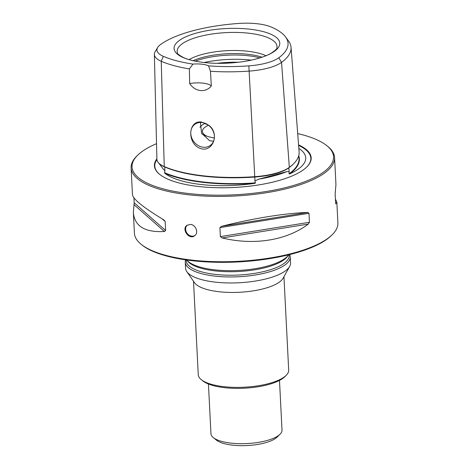 <?xml version="1.0" encoding="UTF-8"?>
<svg xmlns="http://www.w3.org/2000/svg" width="469" height="469" viewBox="0 0 469 469"><rect width="100%" height="100%" fill="white"/><g stroke="black" fill="none" stroke-linecap="round" stroke-linejoin="round"><path stroke-width="0.7" d="M185.648 259.849A52.551 17.195 -2.9 0 0 185.267 262.235L185.572 268.25A52.551 17.195 -2.9 0 0 186.803 271.633L194.506 282.69A45.276 14.815 -2.9 0 0 239.407 292.281A45.276 14.815 -2.9 0 0 283.112 278.199L289.654 266.421A52.551 17.195 -2.9 0 0 290.54 262.933L290.235 256.918A52.551 17.195 -2.9 0 0 289.619 254.585M186.803 271.633A52.551 17.195 -2.9 0 0 238.926 282.766A52.551 17.195 -2.9 0 0 289.654 266.421M283.95 276.692L288.687 370.123A45.276 14.815 177.1 0 1 286.149 375.388A45.276 14.815 177.1 0 1 223.959 386.679A45.276 14.815 177.1 0 1 201.307 379.685A45.276 14.815 177.1 0 1 198.252 374.708L193.515 281.271M286.149 375.388L284.701 376.806A43.658 14.287 177.1 0 1 224.733 387.693A43.658 14.287 177.1 0 1 202.889 380.951L201.307 379.685M186.691 259.996A52.551 17.195 -2.9 0 0 186.726 260.037A52.551 17.195 -2.9 0 0 238.305 270.466A52.551 17.195 -2.9 0 0 288.564 254.878A52.551 17.195 -2.9 0 0 288.593 254.837M185.267 262.235A52.551 17.195 -2.9 0 0 238.621 276.751A52.551 17.195 -2.9 0 0 290.235 256.918M208.435 384.011L210.956 433.731A35.574 11.643 -2.9 0 0 213.354 437.641A35.574 11.643 -2.9 0 0 247.069 443.557A35.574 11.643 -2.9 0 0 280.016 434.265A35.574 11.643 -2.9 0 0 282.01 430.132L279.495 380.412M213.354 437.641L216.52 440.174A32.338 10.582 -2.9 0 0 247.175 445.55A32.338 10.582 -2.9 0 0 277.12 437.108L280.016 434.265M259.996 57.869A46.396 15.184 -2.9 0 0 248.154 55.741A46.396 15.184 -2.9 0 0 195.239 61.146M208.476 125.205A28.838 9.439 -2.9 0 0 202.385 131.449A28.838 9.439 -2.9 0 0 207.216 136.315M262.054 57.2A45.276 14.815 -2.9 0 0 247.579 54.257A45.276 14.815 -2.9 0 0 193.122 60.689M205.129 123.3A32.027 10.482 -2.9 0 0 199.958 127.257M201.84 133.817A32.027 10.482 -2.9 0 0 205.821 135.822A32.027 10.482 -2.9 0 0 214.351 137.95M265.97 55.735A45.276 14.815 -2.9 0 0 247.421 51.209A45.276 14.815 -2.9 0 0 189.077 59.633M200.427 122.432L201.576 133.284L209.69 140.77L213.383 141.181M179.24 40.527A52.915 17.312 177.1 0 1 249.719 29.178A52.915 17.312 177.1 0 1 279.776 43.271A52.915 17.312 177.1 0 1 250.722 60.249A52.915 17.312 177.1 0 1 204.701 62.576A52.915 17.312 177.1 0 1 179.24 40.527M201.957 122.503A13.097 11.074 -126.2 0 0 194.852 124.291A13.097 11.074 -126.2 0 0 191.997 138.566A13.097 11.074 -126.2 0 0 205.047 147.278A13.097 11.074 -126.2 0 0 210.311 145.431A13.097 11.074 -126.2 0 0 213.547 132.1A13.097 11.074 -126.2 0 0 201.957 122.503M285.568 36.969L288.511 40.967A97.699 31.968 177.1 0 1 291.044 47.334A97.699 31.968 177.1 0 1 281.535 62.377A39.167 12.815 177.1 0 1 249.274 71.095A97.699 31.968 177.1 0 1 210.446 71.259L208.553 65.842A94.896 31.054 -2.9 0 0 248.84 65.859A36.365 11.901 -2.9 0 0 278.791 57.769A94.896 31.054 -2.9 0 0 285.568 36.969A94.896 31.054 -2.9 0 0 271.434 27.108A36.365 11.901 -2.9 0 0 238.662 23.45A94.896 31.054 -2.9 0 0 160.498 44.573A36.365 11.901 -2.9 0 0 157.648 47.51A36.365 11.901 -2.9 0 0 163.318 56.321A94.896 31.054 -2.9 0 0 192.988 64.101L189.382 68.908A97.699 31.968 177.1 0 1 161.23 61.269A39.167 12.815 177.1 0 1 154.371 54.422A39.167 12.815 177.1 0 1 155.122 51.783L157.648 47.51M208.553 65.842A16.169 5.294 -2.9 0 0 192.988 64.101M208.904 125.352L201.629 122.069C187.917 119.958 186.949 143.391 199.941 148.298C212.68 153.392 220.125 133.577 208.904 125.352M210.446 71.259L211.326 85.997A16.169 5.294 -2.9 0 0 189.681 83.582L189.382 68.908M211.326 85.997C205.51 92.962 195.35 91.953 189.681 83.582M154.371 54.422L156.904 159.249A41.94 13.724 -2.9 0 0 159.741 163.98A41.94 13.724 -2.9 0 0 164.25 166.577A100.472 32.877 -2.9 0 0 254.79 176.678A41.94 13.724 -2.9 0 0 289.338 167.345A100.472 32.877 -2.9 0 0 293.506 163.845A100.472 32.877 -2.9 0 0 299.116 151.874L291.044 47.334M159.741 163.98L160.31 164.437A41.354 13.531 -2.9 0 0 164.76 166.999A99.891 32.683 -2.9 0 0 254.773 177.042A41.354 13.531 -2.9 0 0 288.84 167.838A99.891 32.683 -2.9 0 0 292.984 164.355L293.506 163.845M157.707 161.782L163.065 168.752M162.661 168.377L164.865 170.81L164.66 172.715A41.507 13.583 -2.9 0 0 164.924 172.832A100.044 32.736 -2.9 0 0 255.077 182.892A41.507 13.583 -2.9 0 0 255.552 182.857L255.066 182.599L254.972 180.864L259.005 179.123L287.051 171.548L289.121 171.636L289.062 173.8A41.507 13.583 -2.9 0 0 289.267 173.653A100.044 32.736 -2.9 0 0 299.011 158.252L298.794 155.485M164.66 172.715L164.777 173.254A100.366 32.842 -2.9 0 0 254.937 183.315A73.035 23.901 177.1 0 1 164.777 173.254M254.937 183.315L255.552 182.857M289.062 173.8L289.654 173.929A100.366 32.842 -2.9 0 0 298.835 155.96M298.847 148.38A73.035 23.901 177.1 0 1 304.012 153.129A73.035 23.901 177.1 0 1 289.654 173.929M156.892 158.85A78.47 25.678 -2.9 0 0 159.73 174.427A78.47 25.678 -2.9 0 0 234.095 187.465A78.47 25.678 -2.9 0 0 306.773 166.982A78.47 25.678 -2.9 0 0 298.577 144.868M156.529 143.666A100.899 33.018 -2.9 0 0 137.687 155.192A100.899 33.018 -2.9 0 0 234.471 194.799A100.899 33.018 -2.9 0 0 326.758 145.619A100.899 33.018 -2.9 0 0 297.709 133.601M194.94 235.479A6.466 5.47 53.8 0 1 187.061 233.275A6.466 5.47 53.8 0 1 187.307 225.085M133.923 197.854L134.169 202.731L133.36 212.451C134.521 226.21 144.868 232.56 164.408 231.504L165.627 230.525L165.176 221.538L163.822 219.873C143.608 207.656 133.155 199.284 132.463 194.752L131.103 167.89A101.873 33.334 -2.9 0 0 234.529 196.03A101.873 33.334 -2.9 0 0 334.585 157.584A101.873 33.334 -2.9 0 0 327.708 146.375L326.758 145.619M335.757 203.863L336.842 202.145L335.388 199.044M335.675 203.693L335.136 194.166L335.945 184.446L334.585 157.584M221.579 226.316L219.897 227.641L220.348 236.628L222.171 237.947C253.964 245.692 286.823 240.398 308.285 224.082L309.434 222.283L308.977 213.295L307.699 212.451C285.445 213.137 252.586 218.431 221.579 226.316L307.699 212.451M137.687 155.192L136.813 156.048A101.873 33.334 -2.9 0 0 131.103 167.89M190.461 224.434L186.984 225.296C181.227 229.013 189.036 240.31 194.617 235.737C198.973 232.958 195.819 224.71 190.461 224.434M336.842 202.145L337.897 222.898A101.873 33.334 177.1 0 1 332.187 234.746A101.873 33.334 177.1 0 1 192.267 260.148A101.873 33.334 177.1 0 1 141.292 244.413A101.873 33.334 177.1 0 1 134.415 233.204L133.36 212.451M332.187 234.746L331.313 235.596A100.899 33.018 177.1 0 1 192.73 260.758A100.899 33.018 177.1 0 1 142.242 245.176L141.292 244.413M186.726 260.037L187.793 261.297A51.52 16.861 -2.9 0 0 238.358 271.522A51.52 16.861 -2.9 0 0 287.632 256.238L288.564 254.878M186.252 259.937A51.52 16.861 -2.9 0 0 238.533 275.022A51.52 16.861 -2.9 0 0 289.027 254.731M251.296 60.126A51.742 16.931 -2.9 0 0 250.763 60.067A51.742 16.931 -2.9 0 0 204.121 62.518M238.428 62.242A51.742 16.931 -2.9 0 0 217.141 63.321M250.722 60.249C259.404 58.379 266.163 56.069 271.006 53.314C275.309 50.418 277.255 48.624 276.851 47.932A49.972 16.351 -2.9 0 0 248.611 33.193A49.972 16.351 -2.9 0 0 198.194 36.893A49.972 16.351 -2.9 0 0 177.464 52.968C177.13 53.695 179.252 55.283 183.819 57.734C188.919 59.979 195.878 61.597 204.701 62.576M163.318 56.321L161.23 61.269L164.25 166.577L164.76 166.999L164.865 170.81M248.84 65.859L254.972 180.864M278.791 57.769L281.535 62.377L289.338 167.345L288.84 167.838L289.121 171.636M164.918 172.539L164.754 173.09M255.066 182.599L255.107 183.168M259.005 179.123A73.551 24.066 -2.9 0 0 287.051 171.548M289.25 173.36L289.479 173.882M156.927 159.618A78.124 25.566 -2.9 0 0 159.9 174.562M306.615 167.134A78.124 25.566 -2.9 0 0 298.618 145.419M133.999 204.636L164.408 231.504M134.169 202.731L165.627 230.525M162.157 218.871L165.176 221.538M222.171 237.947L308.285 224.082M220.348 236.628L309.434 222.283M219.897 227.641L308.977 213.295"/></g></svg>
